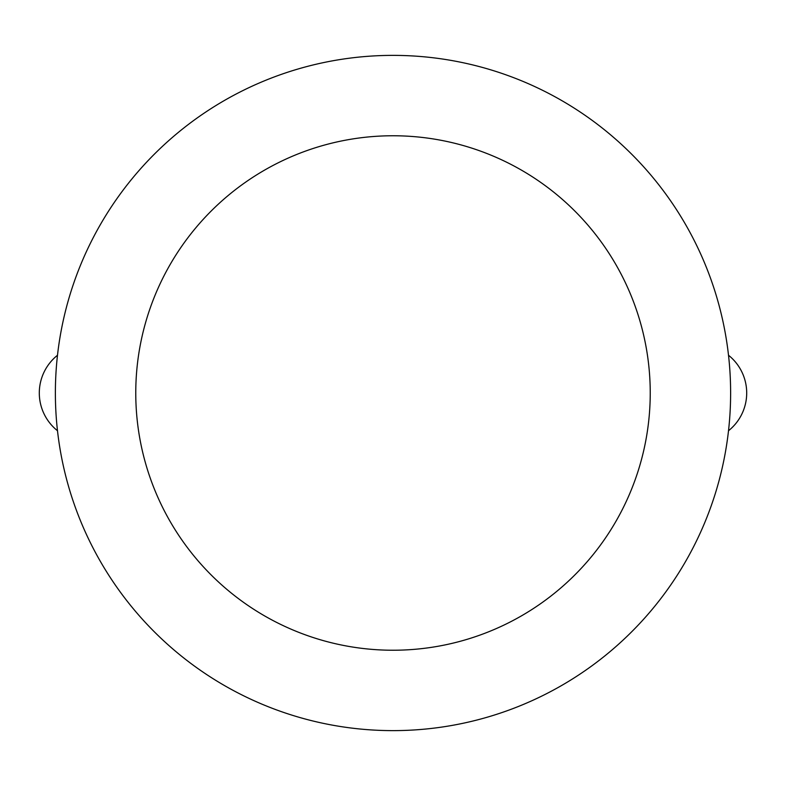 <?xml version="1.0" encoding="UTF-8"?>
<svg xmlns="http://www.w3.org/2000/svg" width="786" height="786" viewBox="0 0 786 786"><rect width="100%" height="100%" fill="white"/><g stroke="black" fill="none" stroke-linecap="round" stroke-linejoin="round"><path stroke-width="1.18" d="M57.496 355.262A48.231 48.231 0 0 0 57.496 430.738M728.504 430.738A48.231 48.231 0 0 0 746.7 393A48.231 48.231 0 0 1 728.504 430.738A48.231 48.231 0 0 0 728.504 355.262A48.231 48.231 0 0 1 746.7 393A48.231 48.231 0 0 0 728.504 355.262M730.626 393A337.626 337.626 0 0 0 224.187 100.608A337.626 337.626 0 0 0 224.187 685.392A337.626 337.626 0 0 0 730.626 393A337.626 337.626 0 0 0 224.187 100.608A337.626 337.626 0 0 0 224.187 685.392A337.626 337.626 0 0 0 730.626 393M650.238 393A257.238 257.238 0 0 0 264.381 170.228A257.238 257.238 0 0 0 264.381 615.772A257.238 257.238 0 0 0 650.238 393"/></g></svg>
